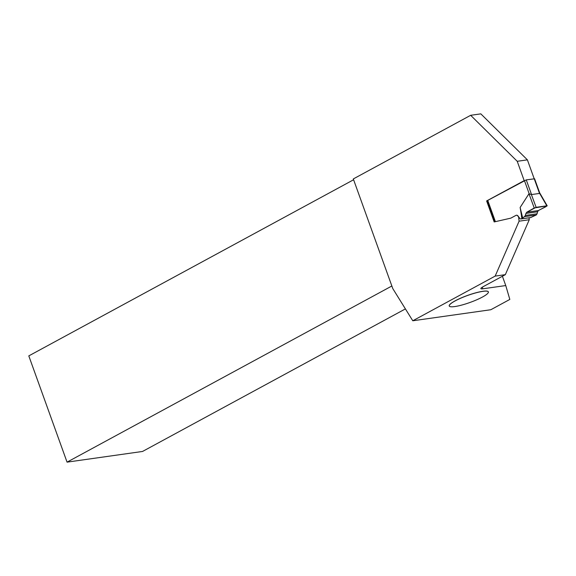 <?xml version="1.0" encoding="UTF-8"?>
<svg xmlns="http://www.w3.org/2000/svg" width="576" height="576" viewBox="0 0 576 576"><rect width="100%" height="100%" fill="white"/><g stroke="black" fill="none" stroke-linecap="round" stroke-linejoin="round"><path stroke-width="0.86" d="M532.008 216.929L530.856 217.519A1.382 1.037 81.9 0 1 530.59 217.606L520.805 218.995A1.382 1.037 -98.1 0 0 521.071 218.902L530.856 217.519M526.817 212.184L538.445 210.542C540.886 209.066 546.854 206.582 546.833 205.812L536.119 207.324L526.817 212.184L538.445 210.542L537.559 211.766L525.946 213.408L526.817 212.184L534.233 207.986L528.962 193.752L531.547 194.558L526.262 179.878L487.75 200.405L495.389 221.63M520.805 218.995A1.382 1.037 -98.1 0 1 519.89 218.534L518.033 216A2.304 1.721 -98.1 0 0 516.506 215.237L516.319 215.266A2.304 1.721 -98.1 0 0 515.873 215.417L511.157 217.973A4.608 3.442 81.9 0 1 510.48 218.225L494.179 221.933L486.626 200.938L524.354 180.547M528.962 193.752L520.135 207.468L521.741 217.224L521.806 218.498L521.071 218.902M494.921 221.76L487.354 200.743L487.75 200.405M526.262 179.878L534.6 178.79L539.654 192.816M531.799 217.015L536.206 215.006L524.477 216.67L525.348 215.446L537.091 213.782L536.206 215.006M521.474 216.475L521.957 218.412L524.477 216.67M531.547 194.558L539.518 193.435L539.626 192.758M537.559 211.766L537.091 213.782M538.445 210.542L547.193 205.841L534.233 207.986M520.135 207.468L522.612 217.728M525.946 213.408L525.348 215.446M534.197 178.754L527.393 159.854L480.83 113.861L470.664 115.301L353.311 178.934L392.796 288.605L412.783 320.774L495.166 276.098L505.332 274.666L482.969 286.79A7.38 1.318 -19.8 0 0 480.881 288.605A7.38 1.318 -19.8 0 0 482.839 288.806L505.757 285.559L502.402 276.25M412.783 320.774L490.831 309.73L509.825 299.426L505.757 285.559M488.275 292.637A20.815 3.708 160.2 0 0 488.297 292.608A20.815 3.708 160.2 0 0 467.554 295.423A20.815 3.708 160.2 0 0 449.777 306.475A20.815 3.708 160.2 0 0 449.813 306.49M470.664 115.301L517.226 161.294L527.393 159.854M517.226 161.294L524.167 180.576M391.86 285.998L67.054 462.139L28.8 355.889L353.606 179.748M495.166 276.098L519.091 221.184L518.616 217.08L517.846 216.022A2.304 1.721 -98.1 0 0 516.319 215.266M505.332 274.666L529.258 219.744L529.034 217.829M67.054 462.139L142.546 451.454L405.41 308.909M529.258 219.744L519.091 221.184M487.39 200.83L486.626 200.938M482.486 297.022A20.758 3.694 -19.8 0 1 463.486 304.582A20.758 3.694 -19.8 0 1 449.842 306.504A20.758 3.694 -19.8 0 1 467.575 295.481A20.758 3.694 -19.8 0 1 488.261 292.666A20.758 3.694 -19.8 0 1 482.486 297.022M529.171 193.723L524.419 180.518M539.518 193.435L534.233 178.754M531.353 194.458L536.119 207.324M546.833 205.812L539.604 193.298M482.839 288.806L482.263 287.201M539.59 192.679L547.157 205.776"/></g></svg>
